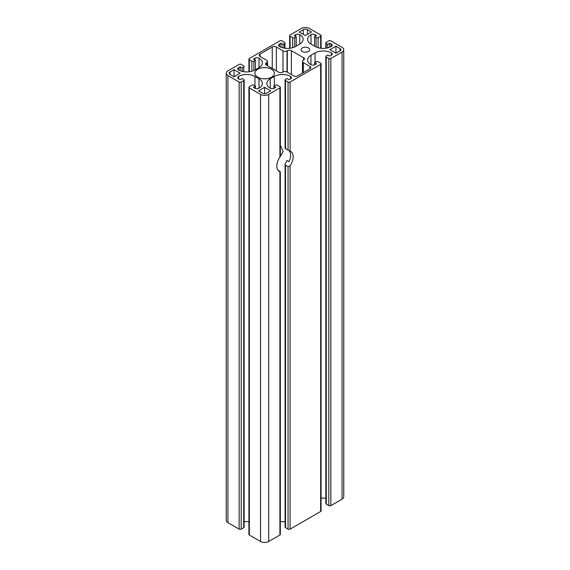 <?xml version="1.0" encoding="UTF-8"?>
<svg xmlns="http://www.w3.org/2000/svg" width="570" height="570" viewBox="0 0 570 570"><rect width="100%" height="100%" fill="white"/><g stroke="black" fill="none" stroke-linecap="round" stroke-linejoin="round"><path stroke-width="0.85" d="M266.404 62.771A2.886 1.667 0 0 0 265.563 63.947A2.886 1.667 0 0 0 266.404 65.123L278.552 72.133A2.993 1.731 0 0 0 282.791 72.133L282.962 72.034A2.886 1.667 180 0 1 287.038 72.034L293.664 75.86A2.886 1.667 0 0 0 297.74 75.86L309.966 68.799A2.886 1.667 0 0 0 310.807 67.623A2.886 1.667 0 0 0 309.966 66.448L303.34 62.622A2.886 1.667 180 0 1 302.499 61.446A2.886 1.667 180 0 1 303.34 60.27L303.596 60.121A2.886 1.667 0 0 0 304.437 58.945A2.886 1.667 0 0 0 303.596 57.77L291.37 50.709A2.886 1.667 0 0 0 287.294 50.709L287.038 50.858A2.886 1.667 180 0 1 282.962 50.858L276.336 47.032A2.886 1.667 0 0 0 272.261 47.032L260.034 54.093A2.886 1.667 0 0 0 259.193 55.269A2.886 1.667 0 0 0 260.034 56.444L266.66 60.27A2.886 1.667 180 0 1 267.501 61.446A2.886 1.667 180 0 1 266.66 62.622L266.404 65.123M239.143 64.389A1.439 0.834 180 0 1 241.181 64.389L243.732 65.856A1.439 0.834 180 0 1 244.152 66.448A1.439 0.834 180 0 1 243.732 67.032L242.2 67.915L240.162 66.74L238.638 67.623A2.886 1.667 0 0 0 237.79 68.799A2.886 1.667 0 0 0 238.638 69.975A11.528 6.655 0 0 0 254.94 69.975L259.015 67.623A11.528 6.655 0 0 0 262.392 62.914A11.528 6.655 0 0 0 259.015 58.211A2.886 1.667 0 0 0 254.94 58.211L253.415 59.095L255.453 60.27L253.921 61.154A1.439 0.834 180 0 1 251.883 61.154L249.339 59.679A1.439 0.834 180 0 1 248.912 59.095A1.439 0.834 180 0 1 249.339 58.503L279.906 40.855A1.439 0.834 180 0 1 281.943 40.855L284.487 42.322A1.439 0.834 180 0 1 284.915 42.914A1.439 0.834 180 0 1 284.487 43.498L282.962 44.382L280.924 43.206L279.393 44.09A2.886 1.667 0 0 0 278.552 45.265A2.886 1.667 0 0 0 279.393 46.441A11.528 6.655 0 0 0 295.702 46.441L299.777 44.09A11.528 6.655 0 0 0 303.155 39.387A11.528 6.655 0 0 0 299.777 34.677A2.886 1.667 0 0 0 295.702 34.677L294.17 35.561L296.208 36.736L294.683 37.62A1.439 0.834 180 0 1 292.645 37.62L290.094 36.145A1.439 0.834 180 0 1 289.674 35.561A1.439 0.834 180 0 1 290.094 34.969L301.302 28.5A5.764 3.327 180 0 1 309.453 28.5L320.661 34.969A1.439 0.834 180 0 1 321.088 35.561A1.439 0.834 180 0 1 320.661 36.145L318.117 37.62A1.439 0.834 180 0 1 316.079 37.62L314.547 36.736L316.585 35.561L315.06 34.677A2.886 1.667 0 0 0 310.985 34.677A11.528 6.655 0 0 0 307.608 39.387A11.528 6.655 0 0 0 310.985 44.09L315.06 46.441A11.528 6.655 0 0 0 331.362 46.441A2.886 1.667 0 0 0 332.21 45.265A2.886 1.667 0 0 0 331.362 44.09L329.838 43.206L327.8 44.382L326.268 43.498A1.439 0.834 180 0 1 325.848 42.914A1.439 0.834 180 0 1 326.268 42.322L328.819 40.855A1.439 0.834 180 0 1 330.857 40.855L342.064 47.324A5.764 3.327 180 0 1 343.753 49.675A5.764 3.327 180 0 1 342.064 52.034L330.857 58.503A1.439 0.834 180 0 1 328.819 58.503L326.268 57.036A1.439 0.834 180 0 1 325.848 56.444A1.439 0.834 180 0 1 326.268 55.853L327.8 54.977L329.838 56.152L331.362 55.269A2.886 1.667 0 0 0 332.21 54.093A2.886 1.667 0 0 0 331.362 52.917A11.528 6.655 0 0 0 315.06 52.917L310.985 55.269A11.528 6.655 0 0 0 307.608 59.971A11.528 6.655 0 0 0 310.985 64.681A2.886 1.667 0 0 0 315.06 64.681L316.585 63.797L314.547 62.622L316.079 61.738A1.439 0.834 180 0 1 318.117 61.738L320.661 63.206A1.439 0.834 180 0 1 321.088 63.797A1.439 0.834 180 0 1 320.661 64.389L290.094 82.037A1.439 0.834 180 0 1 288.057 82.037L285.513 80.562A1.439 0.834 180 0 1 285.086 79.978A1.439 0.834 180 0 1 285.513 79.387L287.038 78.503L289.076 79.679L290.607 78.802A2.886 1.667 0 0 0 291.448 77.62A2.886 1.667 0 0 0 290.607 76.444A11.528 6.655 0 0 0 274.298 76.444L270.223 78.802A11.528 6.655 0 0 0 266.846 83.505A11.528 6.655 0 0 0 270.223 88.215A2.886 1.667 0 0 0 274.298 88.215L275.83 87.331L273.792 86.156L275.317 85.272A1.439 0.834 180 0 1 277.355 85.272L279.906 86.74A1.439 0.834 180 0 1 280.326 87.331A1.439 0.834 180 0 1 279.906 87.915L268.698 94.392A5.764 3.327 180 0 1 260.547 94.392L249.339 87.915A1.439 0.834 180 0 1 248.912 87.331A1.439 0.834 180 0 1 249.339 86.74L251.883 85.272A1.439 0.834 180 0 1 253.921 85.272L255.453 86.156L253.415 87.331L254.94 88.215A2.886 1.667 0 0 0 259.015 88.215A11.528 6.655 0 0 0 262.392 83.505A11.528 6.655 0 0 0 259.015 78.802L254.94 76.444A11.528 6.655 0 0 0 238.638 76.444A2.886 1.667 0 0 0 237.79 77.62A2.886 1.667 0 0 0 238.638 78.802L240.162 79.679L242.2 78.503L243.732 79.387A1.439 0.834 180 0 1 244.152 79.978A1.439 0.834 180 0 1 243.732 80.562L241.181 82.037A1.439 0.834 180 0 1 239.143 82.037L227.936 75.561A5.764 3.327 180 0 1 226.247 73.209A5.764 3.327 180 0 1 227.936 70.858L239.143 64.389M242.2 71.378L242.2 67.915M240.162 70.716L240.162 66.74M255.453 69.683L255.453 60.27M321.088 63.797L321.088 510.905A1.439 0.834 180 0 1 320.661 511.497L290.094 529.145A1.439 0.834 180 0 1 288.057 529.145L288.057 166.668L290.094 165.863A11.528 6.655 -60 0 0 290.764 151.47A11.528 6.655 -60 0 0 290.094 151.164L285.513 148.521M288.057 166.668L285.513 165.193L285.086 164.395L285.513 163.212A11.528 6.655 120 0 0 287.038 160.469L289.076 161.652A11.528 6.655 120 0 0 290.607 155.282A11.528 6.655 120 0 0 289.268 150.886M288.057 529.145L285.513 527.678A1.439 0.834 180 0 1 285.086 527.086L285.086 164.395M285.086 521.785A11.528 6.655 0 0 0 280.326 521.721M280.005 156.885L283.147 151.492L280.796 146.055M273.792 88.443L273.792 86.156M280.326 171.748L280.326 534.439A1.439 0.834 180 0 1 279.906 535.03L279.906 171.371L277.939 170.238M280.326 87.331L280.326 155.867L279.906 157.049L279.906 87.915M279.906 157.049A11.528 6.655 -60 0 0 279.236 171.442A11.528 6.655 -60 0 0 279.906 171.748L279.906 171.371M248.912 521.721A11.528 6.655 0 0 0 244.152 521.785M305.377 35.561L311.491 32.027L307.415 29.676A2.886 1.667 0 0 0 303.34 29.676L299.264 32.027L305.377 35.561M329.838 49.675L335.951 53.21L340.026 50.858A2.886 1.667 0 0 0 340.867 49.675A2.886 1.667 0 0 0 340.026 48.5L335.951 46.149L329.838 49.675M335.951 53.21L335.951 46.149M258.509 90.858L262.585 93.209A2.886 1.667 0 0 0 266.66 93.209L270.736 90.858L264.623 87.331L258.509 90.858M264.623 93.701L264.623 87.331M234.049 69.683L229.974 72.034A2.886 1.667 0 0 0 229.133 73.209A2.886 1.667 0 0 0 229.974 74.385L234.049 76.743L234.049 69.683L240.162 73.209L234.049 76.743M282.962 47.844L282.962 44.382M280.924 47.182L280.924 43.206M296.208 46.149L296.208 36.736M314.547 46.149L314.547 36.736M329.838 47.182L329.838 43.206M327.8 47.844L327.8 44.382M343.753 49.675L343.753 496.791A5.764 3.327 180 0 1 342.064 499.142L330.857 505.611A1.439 0.834 180 0 1 328.819 505.611L326.268 504.144A1.439 0.834 180 0 1 325.848 503.552L325.848 56.444M325.848 498.251A11.528 6.655 0 0 0 321.088 498.187M314.547 64.916L314.547 62.622M279.906 535.03L268.698 541.5A5.764 3.327 180 0 1 260.547 541.5L249.339 535.03A1.439 0.834 180 0 1 248.912 534.439L248.912 87.331M255.453 88.443L255.453 86.156M244.152 79.978L244.152 527.086A1.439 0.834 180 0 1 243.732 527.678L241.181 529.145A1.439 0.834 180 0 1 239.143 529.145L227.936 522.676A5.764 3.327 180 0 1 226.247 520.324L226.247 73.209M302.321 51.443A4.325 2.494 0 0 0 307.031 51.984A4.325 2.494 0 0 0 309.702 49.675A4.325 2.494 0 0 0 305.377 47.182A4.325 2.494 0 0 0 301.06 49.675A4.325 2.494 0 0 0 302.321 51.443M271.498 69.241A9.726 5.615 180 0 1 274.348 73.209A9.726 5.615 180 0 1 264.623 78.824A9.726 5.615 180 0 1 254.897 73.209A9.726 5.615 180 0 1 260.896 68.022A9.726 5.615 180 0 1 271.498 69.241M243.732 71.685L243.732 67.032M259.015 67.623L259.015 58.211M253.921 70.495L253.921 61.154M251.883 71.236L251.883 61.154M249.339 71.763L249.339 59.679M290.094 151.164L290.094 82.037M288.057 150.366L288.057 82.037M290.094 529.145L290.094 165.863M285.513 527.678L285.513 165.193M285.513 148.891L285.513 80.562M274.298 85.856L274.298 76.444M290.607 78.802L290.607 76.444M270.223 88.215L270.223 78.802M259.015 88.215L259.015 78.802M254.94 85.856L254.94 76.444M238.638 78.802L238.638 76.444M282.962 72.034L282.962 50.858M287.038 72.034L287.038 50.858M276.336 70.858L276.336 47.032M272.261 68.507L272.261 47.032M260.034 56.444L260.034 54.093M266.66 65.265L266.66 62.622M309.966 68.799L309.966 66.448M303.34 72.625L303.34 62.622M303.596 60.121L303.596 57.77M291.37 74.535L291.37 50.709M287.294 72.183L287.294 50.709M307.415 34.385L307.415 29.676M303.34 34.385L303.34 29.676M340.026 50.858L340.026 48.5M229.974 74.385L229.974 72.034M238.638 69.975L238.638 67.623M254.94 59.971L254.94 58.211M284.487 48.151L284.487 43.498M279.393 46.441L279.393 44.09M299.777 44.09L299.777 34.677M295.702 36.444L295.702 34.677M294.683 46.968L294.683 37.62M292.645 47.709L292.645 37.62M290.094 48.229L290.094 36.145M320.661 48.229L320.661 36.145M318.117 47.709L318.117 37.62M316.079 46.968L316.079 37.62M315.06 36.444L315.06 34.677M310.985 44.09L310.985 34.677M331.362 46.441L331.362 44.09M326.268 48.151L326.268 43.498M342.064 499.142L342.064 52.034M330.857 505.611L330.857 58.503M328.819 505.611L328.819 58.503M326.268 504.144L326.268 57.036M331.362 55.269L331.362 52.917M315.06 62.33L315.06 52.917M310.985 64.681L310.985 55.269M320.661 511.497L320.661 64.389M268.698 541.5L268.698 94.392M260.547 541.5L260.547 94.392M249.339 535.03L249.339 87.915M243.732 527.678L243.732 80.562M241.181 529.145L241.181 82.037M239.143 529.145L239.143 82.037M227.936 522.676L227.936 75.561M248.912 71.813L248.912 59.095M285.086 148.513L285.086 79.978M267.501 65.757L267.501 61.446M302.499 73.11L302.499 61.446M284.915 48.215L284.915 42.914M289.674 48.279L289.674 35.561M321.088 48.279L321.088 35.561M325.848 48.215L325.848 42.914"/></g></svg>

